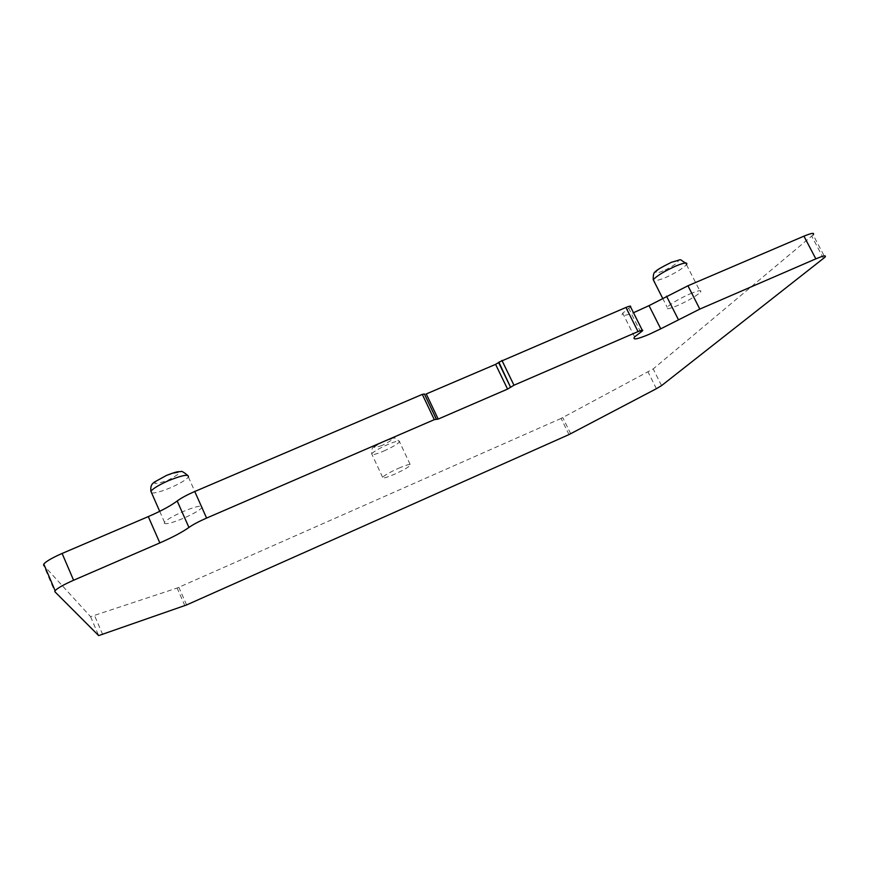 <?xml version="1.0" encoding="UTF-8"?>
<svg xmlns="http://www.w3.org/2000/svg" width="869" height="869" viewBox="0 0 869 869"><rect width="100%" height="100%" fill="white"/><g stroke="black" fill="none" stroke-linecap="round" stroke-linejoin="round"><path stroke-width="0.65" stroke-dasharray="4.34 3.26" d="M164.198 523.171C165.751 524.583 172.236 522.921 183.663 518.196C193.342 513.916 199.446 510.375 201.999 507.583L202.358 506.757C201.206 505.161 194.754 506.768 183.011 511.591C173.192 515.925 167.033 519.488 164.534 522.269L164.198 523.171M568.999 434.576L561.113 418.423L653.195 368.923L813.134 234.902L824.898 257.267M561.113 418.423L177.124 588.041L90.561 616.664L43.602 565.241L54.888 591.756M424.398 393.994L436.14 419.531M426.255 393.961L424.181 394.341M630.525 306.822L622.715 313.209C620.531 316.359 624.116 316.197 633.49 312.731M398.697 468.217C407.148 464.643 411.102 463.611 410.57 465.111L410.505 465.187C408.18 467.435 402.847 470.444 394.493 474.224C386.194 477.744 382.197 478.808 382.512 477.418L382.61 477.277C384.891 475.061 390.246 472.03 398.697 468.217M690.214 293.798C698.687 290.3 702.109 289.746 700.49 292.136L699.73 292.896C694.852 296.883 687.466 301.098 677.559 305.54C669.097 309.049 665.643 309.625 667.186 307.257L667.783 306.638C672.508 302.673 679.982 298.393 690.214 293.798M166.62 475.473C183.163 470.314 183.413 472.008 167.369 480.568C150.772 485.804 150.522 484.109 166.62 475.473M187.541 475.3L188.388 477.027C185.944 480.014 179.883 483.62 170.226 487.857C161.297 491.539 155.095 493.255 151.63 492.973M383.674 451.087C392.017 447.339 397.307 444.276 399.555 441.887C400.218 440.116 396.231 441.017 387.628 444.58C379.188 448.371 373.876 451.456 371.671 453.814C371.096 455.562 375.093 454.661 383.674 451.087M382.154 445.395C370.987 449.143 371.856 447.676 384.761 440.996C395.873 437.292 395.004 438.758 382.154 445.395M685.554 262.992L686.477 264.676C682.404 268.836 674.833 273.398 663.786 278.373L654.075 281.36M663.025 270.911C649.23 276.885 657.453 268.206 671.129 262.525C685.076 256.54 676.299 265.436 663.025 270.911M570.683 433.761L562.786 417.609M656.41 388.693L648.089 372.062M661.559 385.619L653.195 368.923M823.486 258.506L811.755 236.194M640.714 332.219L628.711 308.299M90.561 616.664L98.675 635.597M102.748 634.652L94.678 615.839M184.847 605.65L177.124 588.041M186.596 604.943L178.862 587.357M159.711 511.33L164.534 522.269M188.388 477.027L201.999 507.583M382.61 477.277L371.671 453.814C371.65 449.566 372.236 447.416 373.431 447.372C373.855 446.503 377.657 444.341 384.837 440.898C391.637 438.389 394.798 437.498 394.33 438.226C394.559 437.281 396.297 438.497 399.555 441.887L410.505 465.187M686.477 264.676L700.49 292.136M662.634 298.273L667.186 307.257M634.598 336.922L622.715 313.209M642.56 330.796L642.245 330.177"/><path stroke-width="1.3" d="M43.602 565.241L43.776 564.057C46.1 561.341 52.205 557.811 62.112 553.455L148.284 516.599C161.026 511.07 170.661 505.867 177.2 500.989C181.154 498.024 187.009 494.863 194.765 491.506L422.312 394.374L424.398 393.994L436.292 419.032M660.733 328.83L699.817 309.092L815.85 258.853C823.747 255.54 826.767 255.019 824.898 257.267L661.559 385.619L656.41 388.693L568.999 434.576L186.596 604.943L98.675 635.597L54.888 591.756L55.105 590.681C57.517 588.117 63.676 584.641 73.593 580.253L159.842 542.908C172.594 537.314 182.284 532.165 188.921 527.461C192.951 524.604 198.838 521.476 206.594 518.076L434.304 419.651L438.193 419.086L426.255 393.961L495.591 364.361L507.572 389.095L513.97 385.217L638.042 331.589C641.8 330.035 643.31 329.764 642.56 330.796L634.598 336.922C632.23 340.235 637.151 339.344 649.36 334.239L660.733 328.83L649.034 305.627L687.944 285.771L803.934 236.162C811.842 232.914 814.905 232.49 813.134 234.902M498.893 362.188L510.603 387.346L498.61 362.569L495.591 364.361M498.904 362.177L625.941 307.463C629.71 305.931 631.231 305.714 630.525 306.822L642.245 330.177M633.49 312.731L649.034 305.627M438.193 419.086L507.572 389.095M151.63 492.973L150.88 491.278C153.281 488.302 159.385 484.674 169.183 480.383C182.718 475.05 189.127 473.931 188.388 477.027M654.075 281.36L653.227 279.688C657.214 275.571 664.807 270.987 676.028 265.936C684.511 262.514 687.987 262.09 686.477 264.676M815.85 258.853L803.934 236.162M699.817 309.092L687.944 285.771M678.32 319.477L666.523 296.177M638.042 331.589L625.941 307.463M513.97 385.217L501.924 360.396M434.304 419.651L422.312 394.374M206.594 518.076L194.765 491.506M188.921 527.461L177.2 500.989M159.842 542.908L148.284 516.599M73.593 580.253L62.112 553.455M159.711 511.33L150.88 491.278C150.12 484.044 153.563 483.045 154.345 482.089L166.62 475.354C177.83 471.128 177.461 471.824 180.752 471.617C181.284 470.759 183.544 471.976 187.541 475.3M662.634 298.273L653.227 279.688C653.119 274.767 653.836 272.127 655.389 271.769C655.91 270.487 661.255 267.326 671.422 262.297M671.715 262.177C684.022 259.168 677.635 258.441 685.554 262.992M55.105 590.681L43.776 564.057"/></g></svg>
